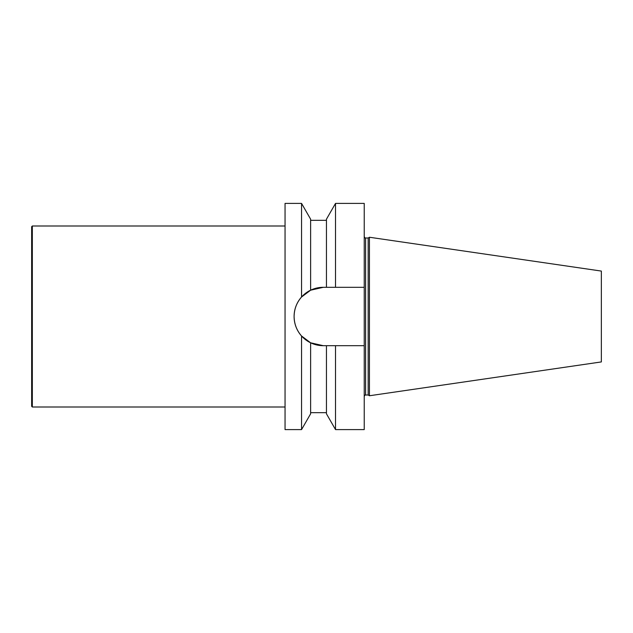 <?xml version="1.0" encoding="UTF-8"?>
<svg xmlns="http://www.w3.org/2000/svg" width="633" height="633" viewBox="0 0 633 633"><rect width="100%" height="100%" fill="white"/><g stroke="black" fill="none" stroke-linecap="round" stroke-linejoin="round"><path stroke-width="0.95" d="M364.236 345.689L335.522 345.689L335.522 429.593L364.236 429.593L364.236 203.407L335.522 203.407L335.522 287.311L364.236 287.311M301.553 429.593L301.553 335.996L310.621 342.801L310.621 413.816L301.553 429.593L285.048 429.593L285.048 203.407L301.553 203.407L301.553 297.004C296.711 302.527 294.226 309.023 294.1 316.476C294.226 309.023 296.711 302.527 301.553 297.004L310.621 290.199L301.553 297.004M301.553 335.996L310.621 342.801L323.273 345.689A29.165 29.165 0 0 1 294.1 316.524C294.234 323.993 296.719 330.481 301.553 335.996C296.719 330.481 294.234 323.993 294.1 316.524L294.1 316.476A29.165 29.165 0 0 1 323.273 287.311L310.621 290.199L310.621 219.184L301.553 203.407M368.161 395.008L368.161 237.992L369.443 237.248L369.443 395.752L368.161 395.008L365.597 395.008C365.368 394.62 364.917 395.079 364.236 396.369M369.443 395.752L601.35 361.926L601.35 271.074L369.443 237.248M310.621 342.801L323.273 345.689L335.522 345.689M335.522 287.311L323.273 287.311M326.454 345.689L326.454 413.816L335.522 429.593M335.522 203.407L326.454 219.184L326.454 287.311M32.33 407.003L32.33 225.997L31.65 226.677L31.65 406.323L32.33 407.003L285.048 407.003M368.161 237.992L365.597 237.992L365.597 395.008M365.597 237.992C365.368 238.38 364.917 237.921 364.236 236.631M310.621 412.661L326.454 412.661M310.621 220.339L326.454 220.339M32.33 225.997L285.048 225.997"/></g></svg>
